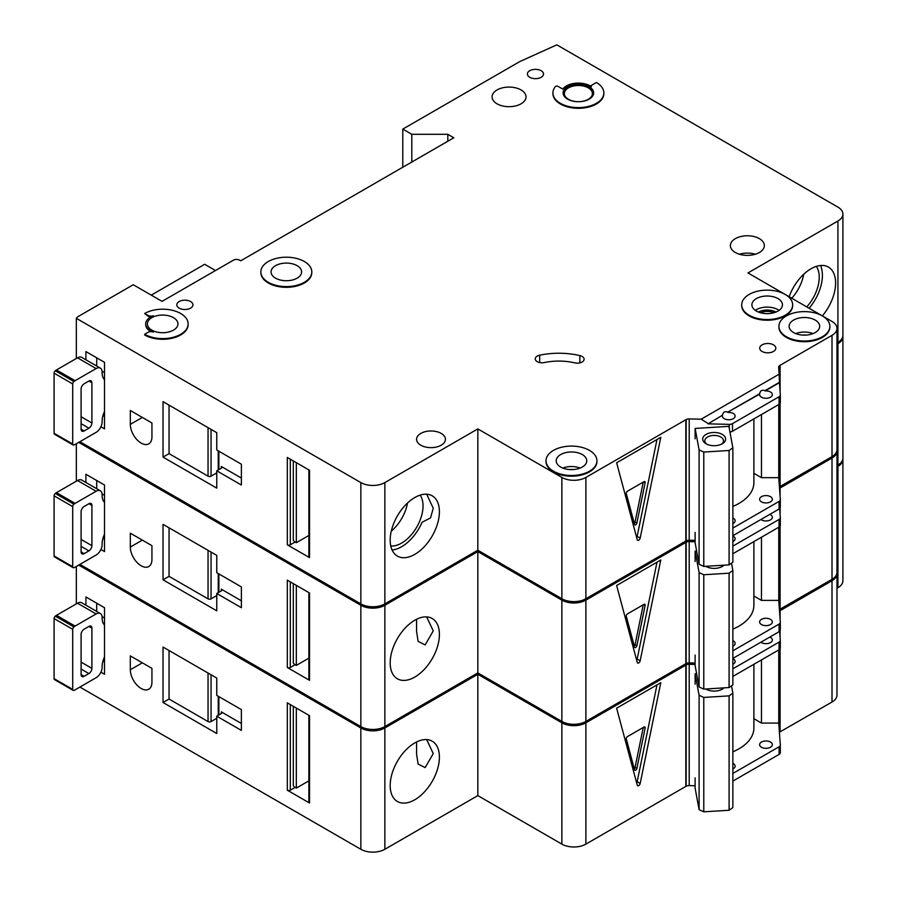 <?xml version="1.0" encoding="UTF-8"?>
<svg xmlns="http://www.w3.org/2000/svg" width="897" height="897" viewBox="0 0 897 897"><rect width="100%" height="100%" fill="white"/><g stroke="black" fill="none" stroke-linecap="round" stroke-linejoin="round"><path stroke-width="1.35" d="M706.062 443.768L706.062 443.768A11.459 6.615 180 0 1 706.062 434.406A11.459 6.615 180 0 1 722.276 434.406A11.459 6.615 180 0 1 722.276 443.768A11.459 6.615 180 0 1 706.062 443.768M721.446 444.206A9.34 5.393 0 0 0 723.509 440.819A9.34 5.393 0 0 0 720.773 437.007A9.34 5.393 0 0 0 710.592 435.841A9.34 5.393 0 0 0 704.829 440.819A9.34 5.393 0 0 0 706.892 444.206M699.099 449.879L703.775 452.054L729.093 450.485L729.093 564.863L732.86 562.161L732.86 447.794L728.88 426.344L695.119 428.441L699.099 449.879L699.099 564.258L703.775 566.433L729.093 564.863M729.093 450.485L732.86 447.794M732.86 506.435A50.938 29.41 0 0 0 753.884 482.631L753.884 418.91M695.119 532.414L695.119 542.808L699.099 564.258M695.119 428.441L695.119 438.835M703.775 452.054L703.775 566.433M392.09 550.029A34.804 20.093 120 0 0 401.587 546.755A34.804 20.093 120 0 0 422.072 522.267L430.526 517.905L433.251 508.229L426.669 494.202M390.767 545.97A30.341 17.514 120 0 0 401.587 543.1A30.341 17.514 120 0 0 420.2 519.912A30.341 17.514 120 0 0 420.11 495.133M391.283 531.125A30.341 17.514 120 0 0 407.518 503.015M104.512 411.544A16.976 9.8 120 0 0 102.112 421.242L102.112 421.938A8.488 4.9 120 0 1 96.114 432.332L75.101 444.464A8.488 4.9 120 0 1 73.902 445.024A2.119 1.222 120 0 1 73.139 444.99A2.119 1.222 120 0 1 72.702 444.015L72.702 383.916L54.089 373.174A2.119 1.222 -60 0 1 55.289 370.786A8.488 4.9 -60 0 1 56.489 369.945L77.501 357.813A8.488 4.9 -60 0 1 81.75 357.398L100.352 368.14A8.488 4.9 120 0 0 96.114 368.566L75.101 380.698A8.488 4.9 120 0 0 73.902 381.528A2.119 1.222 120 0 0 72.702 383.916M73.139 444.99L54.526 434.238A2.119 1.222 -60 0 1 54.089 433.273L54.089 373.174M96.708 357.825L96.708 366.032M100.352 368.14A8.488 4.9 120 0 1 102.112 372.031L102.112 372.726A16.976 9.8 120 0 0 104.512 379.655M81.1 429.215L84.105 430.952A4.25 2.456 120 0 1 81.986 431.154A4.25 2.456 120 0 1 81.1 429.215L81.1 389.006A4.25 2.456 120 0 1 84.105 383.815L88.904 381.034L91.909 382.772A4.25 2.456 120 0 0 91.034 380.833A4.25 2.456 120 0 0 88.904 381.034M91.909 382.772L91.909 422.98A4.25 2.456 120 0 1 88.904 428.172L84.105 430.952M104.512 416.387L102.998 415.513M102.079 371.246L104.512 372.659M806.773 306.897A30.341 17.514 120 0 0 816.315 266.398M791.759 298.23A30.341 17.514 120 0 0 803.712 274.269M809.128 308.265A34.804 20.093 120 0 0 820.497 265.512M179.176 308.131A8.062 4.653 180 0 1 176.821 304.834A8.062 4.653 180 0 1 181.799 300.529A8.062 4.653 180 0 1 190.579 301.538A8.062 4.653 180 0 1 192.945 304.834A8.062 4.653 180 0 1 187.966 309.14A8.062 4.653 180 0 1 179.176 308.131M529.757 77.299A8.062 4.653 180 0 1 527.391 74.014A8.062 4.653 180 0 1 532.37 69.708A8.062 4.653 180 0 1 541.16 70.717A8.062 4.653 180 0 1 543.526 74.014A8.062 4.653 180 0 1 538.548 78.308A8.062 4.653 180 0 1 529.757 77.299M141.132 443.084A15.283 8.824 -120 0 0 148.779 443.836A15.283 8.824 -120 0 0 151.941 436.839L151.941 422.98L130.323 410.501L130.323 424.359A15.283 8.824 -120 0 0 141.132 443.084M773.898 312.761A10.82 6.245 0 0 0 760.454 312.761M582.119 356.457A6.795 3.924 180 0 1 584.104 359.226A6.795 3.924 180 0 1 574.775 362.87A42.451 24.511 180 0 0 544.356 362.556A6.795 3.924 180 0 1 535.24 358.878A6.795 3.924 180 0 1 539.702 355.19A56.029 32.348 180 0 1 579.866 355.593A6.795 3.924 180 0 1 582.119 356.457M268.326 282.308A25.464 14.7 0 0 0 296.077 285.493A25.464 14.7 0 0 0 311.797 271.914A25.464 14.7 0 0 0 304.341 261.509A25.464 14.7 0 0 0 276.59 258.325A25.464 14.7 0 0 0 260.859 271.914A25.464 14.7 0 0 0 268.326 282.308M311.797 272.251A25.464 14.7 180 0 1 311.797 272.598A25.464 14.7 180 0 1 296.077 286.188A25.464 14.7 180 0 1 268.326 283.004A25.464 14.7 180 0 1 260.859 272.598A25.464 14.7 180 0 1 260.87 272.251M297.142 265.669A15.283 8.824 0 0 0 280.481 263.763A15.283 8.824 0 0 0 271.051 271.914A15.283 8.824 0 0 0 275.525 278.148A15.283 8.824 0 0 0 292.175 280.066A15.283 8.824 0 0 0 301.616 271.914A15.283 8.824 0 0 0 297.142 265.669M144.664 313.502L147.96 315.408A4.25 2.456 180 0 0 153.309 315.722A16.976 9.8 180 0 0 145.695 323.895A16.976 9.8 180 0 0 153.309 332.069A4.25 2.456 180 0 0 147.96 332.383L144.664 334.289A25.464 14.7 0 0 0 172.415 337.485A25.464 14.7 0 0 0 188.135 323.895A25.464 14.7 0 0 0 180.678 313.502A25.464 14.7 0 0 0 144.664 313.502L147.96 316.103A4.25 2.456 0 0 0 150.92 316.82M173.48 317.661A15.283 8.824 0 0 0 156.818 315.744A15.283 8.824 0 0 0 147.388 323.895A15.283 8.824 0 0 0 151.862 330.141A15.283 8.824 0 0 0 168.513 332.047A15.283 8.824 0 0 0 177.954 323.895A15.283 8.824 0 0 0 173.48 317.661M749.163 315.228A25.464 14.7 0 0 0 776.925 318.424A25.464 14.7 0 0 0 792.645 304.834A25.464 14.7 0 0 0 785.189 294.44A25.464 14.7 0 0 0 757.427 291.245A25.464 14.7 0 0 0 741.707 304.834A25.464 14.7 0 0 0 749.163 315.228M792.634 305.182A25.464 14.7 180 0 1 792.645 305.529A25.464 14.7 180 0 1 776.925 319.108A25.464 14.7 180 0 1 749.163 315.923A25.464 14.7 180 0 1 741.707 305.529A25.464 14.7 180 0 1 741.718 305.182M777.979 298.6A15.283 8.824 0 0 0 761.329 296.683A15.283 8.824 0 0 0 751.899 304.834A15.283 8.824 0 0 0 756.373 311.068A15.283 8.824 0 0 0 773.023 312.986A15.283 8.824 0 0 0 782.453 304.834A15.283 8.824 0 0 0 777.979 298.6M815.205 320.083A15.283 8.824 0 0 0 798.543 318.177A15.283 8.824 0 0 0 789.113 326.317A15.283 8.824 0 0 0 793.587 332.563A15.283 8.824 0 0 0 810.249 334.469A15.283 8.824 0 0 0 819.679 326.317A15.283 8.824 0 0 0 815.205 320.083M822.403 315.923A25.464 14.7 0 0 0 794.652 312.739A25.464 14.7 0 0 0 778.932 326.317A25.464 14.7 0 0 0 786.389 336.723A25.464 14.7 0 0 0 814.14 339.907A25.464 14.7 0 0 0 829.86 326.317A25.464 14.7 0 0 0 822.403 315.923L785.2 294.451M829.86 326.665A25.464 14.7 180 0 1 829.86 327.013A25.464 14.7 180 0 1 814.14 340.602A25.464 14.7 180 0 1 786.389 337.418A25.464 14.7 180 0 1 778.932 327.013A25.464 14.7 180 0 1 778.932 326.665M582.288 454.555A15.283 8.824 0 0 0 565.626 452.649A15.283 8.824 0 0 0 556.196 460.8A15.283 8.824 0 0 0 560.67 467.034A15.283 8.824 0 0 0 577.32 468.952A15.283 8.824 0 0 0 586.761 460.8A15.283 8.824 0 0 0 582.288 454.555M553.471 471.194A25.464 14.7 0 0 0 581.222 474.378A25.464 14.7 0 0 0 596.942 460.8A25.464 14.7 0 0 0 589.486 450.395A25.464 14.7 0 0 0 561.735 447.211A25.464 14.7 0 0 0 546.004 460.8A25.464 14.7 0 0 0 553.471 471.194M596.942 461.148A25.464 14.7 180 0 1 596.942 461.495A25.464 14.7 180 0 1 581.222 475.074A25.464 14.7 180 0 1 553.471 471.889A25.464 14.7 180 0 1 546.004 461.495A25.464 14.7 180 0 1 546.015 461.148M588.286 87.872A14.004 8.084 0 0 0 573.015 86.123A14.004 8.084 0 0 0 564.37 93.591A14.004 8.084 0 0 0 568.474 99.309A14.004 8.084 0 0 0 583.745 101.069A14.004 8.084 0 0 0 592.39 93.591A14.004 8.084 0 0 0 588.286 87.872M563.114 93.243A15.283 8.824 180 0 1 572.813 85.372A15.283 8.824 180 0 1 589.183 87.357A15.283 8.824 180 0 1 593.646 93.243M589.183 86.661A15.283 8.824 0 0 0 572.533 84.744A15.283 8.824 0 0 0 563.103 92.896A15.283 8.824 0 0 0 567.577 99.141A15.283 8.824 0 0 0 584.227 101.047A15.283 8.824 0 0 0 593.657 92.896A15.283 8.824 0 0 0 589.183 86.661M603.849 92.896A25.464 14.7 0 0 1 578.386 107.606A25.464 14.7 0 0 1 552.911 92.896A25.464 14.7 0 0 1 555.333 86.65A1.693 0.975 180 0 1 558.069 86.37L562.744 89.072A16.976 9.8 180 0 1 590.383 85.966A16.976 9.8 180 0 1 591.426 86.628A1.693 0.975 180 0 1 591.033 86A1.693 0.975 180 0 1 591.538 85.305L596.393 82.502A25.464 14.7 0 0 1 603.849 92.896L603.849 93.591A25.464 14.7 180 0 1 578.386 108.302A25.464 14.7 180 0 1 552.911 93.591A25.464 14.7 180 0 1 552.922 93.243M789.158 296.728A34.804 20.093 -60 0 1 811 268.786A34.804 20.093 -60 0 1 828.402 267.071A34.804 20.093 -60 0 1 822.336 315.89M414.795 497.532A34.804 20.093 -60 0 1 432.197 495.817A34.804 20.093 -60 0 1 437.534 523.702A34.804 20.093 -60 0 1 414.795 554.38A34.804 20.093 -60 0 1 397.393 556.095A34.804 20.093 -60 0 1 392.056 528.21A34.804 20.093 -60 0 1 414.795 497.532M521.056 89.958A16.976 9.8 0 0 0 502.544 87.828A16.976 9.8 0 0 0 492.072 96.887A16.976 9.8 0 0 0 497.039 103.817A16.976 9.8 0 0 0 515.54 105.947A16.976 9.8 0 0 0 526.023 96.887A16.976 9.8 0 0 0 521.056 89.958M759.378 238.636A16.976 9.8 0 0 0 740.866 236.516A16.976 9.8 0 0 0 730.382 245.565A16.976 9.8 0 0 0 735.361 252.506A16.976 9.8 0 0 0 753.861 254.625A16.976 9.8 0 0 0 764.345 245.565A16.976 9.8 0 0 0 759.378 238.636M441.212 433.419A14.43 8.331 0 0 0 425.481 431.614A14.43 8.331 0 0 0 416.578 439.306A14.43 8.331 0 0 0 420.805 445.204A14.43 8.331 0 0 0 436.525 447.009A14.43 8.331 0 0 0 445.439 439.306A14.43 8.331 0 0 0 441.212 433.419M773.483 344.863A8.062 4.653 0 0 0 764.693 343.854A8.062 4.653 0 0 0 759.714 348.159A8.062 4.653 0 0 0 762.069 351.456A8.062 4.653 0 0 0 770.859 352.465A8.062 4.653 0 0 0 775.838 348.159A8.062 4.653 0 0 0 773.483 344.863M708.092 423.855L722.455 415.221L708.092 423.855L729.295 424.359A4.25 2.456 0 0 0 732.479 423.642L779.067 396.743A4.25 2.456 0 0 0 780.312 395.016A4.25 2.456 0 0 0 780.312 394.915L779.437 382.324L765.074 390.61C762.091 389.601 760.297 390.644 759.669 393.738L759.669 394.075A6.369 3.678 0 0 0 759.613 394.602A6.369 3.678 0 0 0 761.475 397.203A6.369 3.678 0 0 0 768.415 397.999A6.369 3.678 0 0 0 772.339 394.602A6.369 3.678 0 0 0 770.478 392A6.369 3.678 0 0 0 765.074 390.957L779.437 382.671M759.669 393.738L727.859 412.104C724.877 411.095 723.072 412.138 722.455 415.221M727.859 412.104L759.669 394.075M722.455 415.569A6.369 3.678 0 0 0 722.388 416.085A6.369 3.678 0 0 0 724.26 418.686A6.369 3.678 0 0 0 731.19 419.482A6.369 3.678 0 0 0 735.125 416.085A6.369 3.678 0 0 0 733.264 413.483A6.369 3.678 0 0 0 727.859 412.452M732.86 523.568A6.369 3.678 0 0 0 735.125 520.753A6.369 3.678 0 0 0 733.264 518.163A6.369 3.678 0 0 0 732.86 517.95M770.478 496.669A6.369 3.678 0 0 0 763.538 495.873A6.369 3.678 0 0 0 759.613 499.27A6.369 3.678 0 0 0 761.475 501.872A6.369 3.678 0 0 0 768.415 502.668A6.369 3.678 0 0 0 772.339 499.27A6.369 3.678 0 0 0 770.478 496.669M188.135 324.243A25.464 14.7 180 0 1 188.135 324.591A25.464 14.7 180 0 1 172.415 338.18A25.464 14.7 180 0 1 144.664 334.985L144.664 334.289M145.695 324.243A16.976 9.8 0 0 0 145.695 324.591A16.976 9.8 0 0 0 150.92 331.666M785.167 294.429L747.963 272.946L837.933 221.01A16.976 9.8 0 0 0 842.911 214.069A16.976 9.8 0 0 0 837.933 207.14L556.835 44.85L519.856 61.534L402.787 129.112L411.801 134.315L447.816 134.315L453.815 137.779L240.71 260.814L239.51 260.13A4.25 2.456 0 0 0 233.5 260.13L162.065 301.37L133.249 284.73L77.714 316.798L76.323 318.323L360.841 482.586A16.976 9.8 0 0 0 384.858 482.586L477.832 428.912L561.87 477.428A16.976 9.8 0 0 0 585.887 477.428L686.138 419.561L686.138 540.857A4.25 2.456 0 0 1 689.199 540.207L695.119 540.353M708.092 423.507L701.174 419.191L689.199 418.91A4.25 2.456 0 0 0 686.138 419.561M701.174 419.191L779.157 374.172L778.663 367.254A4.25 2.456 0 0 1 778.652 367.153A4.25 2.456 0 0 1 779.785 365.483L832.012 335.332A16.976 9.8 0 0 0 836.979 328.403A16.976 9.8 0 0 0 832.012 321.474L822.426 315.935M384.858 482.586L384.858 603.894L477.832 550.22L561.87 598.736A16.976 9.8 0 0 0 585.887 598.736L685.835 541.037L685.835 419.729M384.858 603.894A16.976 9.8 180 0 1 360.841 603.894L360.841 482.586M79.9 441.694L360.841 603.894M842.911 214.069L842.911 335.377A16.976 9.8 180 0 1 837.933 342.306L837.933 221.01M836.979 342.867L837.933 342.306M779.785 486.623L832.012 456.64A16.976 9.8 0 0 0 836.979 449.711L836.979 328.403M779.785 403.818L779.785 486.791A4.25 2.456 0 0 0 779.415 487.06M215.493 270.524L204.695 264.29L151.268 295.135M100.913 426.793L104.512 428.867L104.512 362.321L85.91 351.579L85.91 359.798M216.771 488.136L216.771 470.802L241.383 485.019L241.383 464.22L216.771 450.014L216.771 432.679L163.041 401.665L163.041 457.111L216.771 488.136M76.323 318.323L76.323 358.497M309.521 555.893L309.521 470.286L287.309 457.459L287.309 544.804L309.521 557.62A2.119 1.222 180 0 1 308.893 556.757L308.893 469.927M308.893 535.453L296.313 542.719L296.313 462.661M296.313 542.719L295.113 542.035L290.314 544.804A2.119 1.222 180 0 1 287.309 544.804M293.308 460.923L293.308 540.297A4.25 2.456 -120 0 0 295.113 542.035M640.166 538.11A2.119 1.222 -60 0 1 637.655 540.33A2.119 1.222 -60 0 1 637.262 539.781L616.631 462.796L660.786 437.31L640.166 538.11L637.162 536.372L656.985 439.508M779.157 374.172L779.437 382.324M778.753 404.558L778.753 477.686L761.475 477.686L761.475 414.526M732.86 528.086L779.067 501.412A4.25 2.456 0 0 0 780.312 499.685A4.25 2.456 0 0 0 780.312 499.584L778.753 477.686M732.479 423.642L732.479 431.266A4.25 2.456 180 0 1 729.923 431.973M732.479 431.266L779.067 404.368A4.25 2.456 180 0 0 780.312 402.641A4.25 2.456 180 0 0 780.312 402.54L780.312 395.117M732.86 535.711L779.067 509.036A4.25 2.456 0 0 0 780.312 507.31A4.25 2.456 0 0 0 780.312 507.209L780.312 499.786M477.832 428.912L477.832 550.22M779.785 365.483L779.785 387.582M780.087 365.314L780.087 391.765M780.087 403.426L780.087 486.623M402.787 129.112L402.787 167.246M411.801 134.315L411.801 162.043M447.816 134.315L447.816 141.244M753.884 473.302L761.475 477.686M636.668 537.55A2.119 1.222 120 0 0 637.162 536.372M645.122 482.754A1.693 0.975 120 0 0 644.808 481.599A1.693 0.975 120 0 0 643.956 481.689L627.463 491.208A1.693 0.975 120 0 0 626.308 493.619L634.549 524.397A1.693 0.975 120 0 0 634.863 524.846A1.693 0.975 120 0 0 636.87 523.063L645.122 482.754L643.609 481.891M643.239 482.104L635.065 522.02L636.87 523.063M634.291 523.433A1.693 0.975 120 0 0 635.065 522.02M221.279 466.474A2.119 1.222 180 0 1 221.895 467.337A2.119 1.222 180 0 1 221.279 468.212L221.279 466.474L241.383 478.079M221.279 468.212L216.771 470.802M216.771 472.865L211.053 476.172A2.119 1.222 180 0 1 208.048 476.172L208.048 427.645M169.051 405.13L169.051 453.647L208.048 476.172M169.051 453.647L163.041 457.111M104.512 534.231A16.976 9.8 120 0 0 102.112 543.941L102.112 544.625A8.488 4.9 120 0 1 96.114 555.03L75.101 567.162A8.488 4.9 120 0 1 73.902 567.711A2.119 1.222 120 0 1 73.139 567.678A2.119 1.222 120 0 1 72.702 566.702L72.702 506.614L54.089 495.862A2.119 1.222 -60 0 1 55.289 493.473A8.488 4.9 -60 0 1 56.489 492.644L77.501 480.512A8.488 4.9 -60 0 1 81.75 480.086L100.352 490.838A8.488 4.9 120 0 0 96.114 491.253L75.101 503.385A8.488 4.9 120 0 0 73.902 504.215A2.119 1.222 120 0 0 72.702 506.614M73.139 567.678L54.526 556.936A2.119 1.222 -60 0 1 54.089 555.961L54.089 495.862M96.708 480.512L96.708 488.73M100.352 490.838A8.488 4.9 120 0 1 102.112 494.718L102.112 495.413A16.976 9.8 120 0 0 104.512 502.342M81.1 551.902L84.105 553.64A4.25 2.456 120 0 1 81.986 553.853A4.25 2.456 120 0 1 81.1 551.902L81.1 511.705A4.25 2.456 120 0 1 84.105 506.502L88.904 503.733L91.909 505.46A4.25 2.456 120 0 0 91.034 503.52A4.25 2.456 120 0 0 88.904 503.733M91.909 505.46L91.909 545.668A4.25 2.456 120 0 1 88.904 550.87L84.105 553.64M104.512 539.086L102.998 538.211M102.079 493.933L104.512 495.346M104.512 656.929A16.976 9.8 120 0 0 102.112 666.628L102.112 667.323A8.488 4.9 120 0 1 96.114 677.717L75.101 689.849A8.488 4.9 120 0 1 73.902 690.398A2.119 1.222 120 0 1 73.139 690.365A2.119 1.222 120 0 1 72.702 689.401L72.702 629.302L54.089 618.56A2.119 1.222 -60 0 1 55.289 616.172A8.488 4.9 -60 0 1 56.489 615.331L77.501 603.199A8.488 4.9 -60 0 1 81.75 602.784L100.352 613.526A8.488 4.9 120 0 0 96.114 613.952L75.101 626.084A8.488 4.9 120 0 0 73.902 626.913A2.119 1.222 120 0 0 72.702 629.302M73.139 690.365L54.526 679.623A2.119 1.222 -60 0 1 54.089 678.659L54.089 618.56M96.708 603.199L96.708 611.418M100.352 613.526A8.488 4.9 120 0 1 102.112 617.416L102.112 618.1A16.976 9.8 120 0 0 104.512 625.041M81.1 674.6L84.105 676.327A4.25 2.456 120 0 1 81.986 676.54A4.25 2.456 120 0 1 81.1 674.6L81.1 634.392A4.25 2.456 120 0 1 84.105 629.201L88.904 626.42L91.909 628.158A4.25 2.456 120 0 0 91.034 626.218A4.25 2.456 120 0 0 88.904 626.42M91.909 628.158L91.909 668.366A4.25 2.456 120 0 1 88.904 673.557L84.105 676.327M104.512 661.773L102.998 660.898M102.079 616.631L104.512 618.033M724.002 565.177A11.459 6.615 180 0 1 722.276 566.456A11.459 6.615 180 0 1 706.062 566.456L706.062 566.456A11.459 6.615 180 0 1 705.804 566.299M706.163 566.287A9.34 5.393 0 0 0 706.892 566.893M695.119 561.522L695.119 551.128L699.099 572.578L703.775 574.753L729.093 573.183L729.093 687.551L732.86 684.86L732.86 570.481L731.504 563.137M729.093 573.183L732.86 570.481M732.86 629.122A50.938 29.41 0 0 0 753.884 605.329L753.884 541.609M695.119 655.102L695.119 665.507L699.099 686.945L703.775 689.12L729.093 687.551M699.099 572.578L699.099 686.945M703.775 574.753L703.775 689.12M721.446 566.893A9.34 5.393 0 0 0 723.016 565.233M695.119 551.128L696.644 551.038M724.002 687.864A11.459 6.615 180 0 1 722.276 689.154A11.459 6.615 180 0 1 706.062 689.154L706.062 689.154A11.459 6.615 180 0 1 705.804 688.997M706.163 688.974A9.34 5.393 0 0 0 706.892 689.58M695.119 684.22L695.119 673.826L699.099 695.265L703.775 697.44L729.093 695.87L729.093 810.249L732.86 807.547L732.86 693.179L731.504 685.835M729.093 695.87L732.86 693.179M732.86 751.821A50.938 29.41 0 0 0 753.884 728.016L753.884 664.296M695.119 777.8L695.119 788.194L699.099 809.643L703.775 811.819L729.093 810.249M699.099 695.265L699.099 809.643M703.775 697.44L703.775 811.819M721.446 689.58A9.34 5.393 0 0 0 723.016 687.932M695.119 673.826L696.644 673.725M141.132 565.772A15.283 8.824 -120 0 0 148.779 566.534A15.283 8.824 -120 0 0 151.941 559.537L151.941 545.668L130.323 533.188L130.323 547.058A15.283 8.824 -120 0 0 141.132 565.772M558.674 596.897A25.464 14.7 180 0 1 553.471 594.576A25.464 14.7 180 0 1 549.457 591.572M416.567 631.466L418.125 641.389L425.144 644.921L433.251 630.916L426.669 616.901M414.795 620.231A34.804 20.093 -60 0 1 432.197 618.504A34.804 20.093 -60 0 1 437.534 646.401A34.804 20.093 -60 0 1 414.795 677.067A34.804 20.093 -60 0 1 397.393 678.794A34.804 20.093 -60 0 1 392.056 650.897A34.804 20.093 -60 0 1 414.795 620.231M732.86 541.586A6.369 3.678 0 0 0 735.125 538.783A6.369 3.678 0 0 0 733.264 536.182A6.369 3.678 0 0 0 732.86 535.969M760.914 519.52A6.369 3.678 0 0 0 761.475 519.89A6.369 3.678 0 0 0 768.415 520.686A6.369 3.678 0 0 0 772.339 517.289A6.369 3.678 0 0 0 770.478 514.687A6.369 3.678 0 0 0 769.839 514.373M732.86 646.255A6.369 3.678 0 0 0 735.125 643.452A6.369 3.678 0 0 0 733.264 640.85A6.369 3.678 0 0 0 732.86 640.637M770.478 619.367A6.369 3.678 0 0 0 763.538 618.56A6.369 3.678 0 0 0 759.613 621.957A6.369 3.678 0 0 0 761.475 624.559A6.369 3.678 0 0 0 768.415 625.355A6.369 3.678 0 0 0 772.339 621.957A6.369 3.678 0 0 0 770.478 619.367M78.701 442.389L360.841 605.284A16.976 9.8 0 0 0 384.858 605.284L477.832 551.599L561.87 600.127A16.976 9.8 0 0 0 585.887 600.127L686.138 542.248L686.138 663.556A4.25 2.456 0 0 1 689.199 662.905L695.119 663.04M695.119 541.732L689.199 541.597A4.25 2.456 0 0 0 686.138 542.248M836.946 450.406A16.976 9.8 0 0 1 836.979 451.09A16.976 9.8 0 0 1 832.012 458.031L779.785 488.181A4.25 2.456 0 0 0 779.504 488.372M836.979 344.246L837.933 343.697A16.976 9.8 0 0 0 842.911 336.767A16.976 9.8 0 0 0 842.866 336.072M384.858 605.284L384.858 726.581L477.832 672.907L561.87 721.435A16.976 9.8 0 0 0 585.887 721.435L685.835 663.724L685.835 542.416M384.858 726.581A16.976 9.8 180 0 1 360.841 726.581L360.841 605.284M79.9 564.381L360.841 726.581M842.911 336.767L842.911 458.075A16.976 9.8 180 0 1 837.933 465.005L837.933 343.697M836.979 465.554L837.933 465.005M779.785 609.31L832.012 579.327A16.976 9.8 0 0 0 836.979 572.398L836.979 451.09M779.785 526.517L779.785 609.489A4.25 2.456 0 0 0 779.415 609.747M100.913 549.48L104.512 551.565L104.512 485.019L85.91 474.278L85.91 482.485M216.771 610.823L216.771 593.5L241.383 607.706L241.383 586.907L216.771 572.701L216.771 555.378L163.041 524.353L163.041 579.81L216.771 610.823M76.323 443.757L76.323 481.184M309.521 678.581L309.521 592.973L287.309 580.157L287.309 667.491L309.521 680.318A2.119 1.222 180 0 1 308.893 679.455L308.893 592.614M308.893 658.151L296.313 665.417L296.313 585.349M296.313 665.417L295.113 664.722L290.314 667.491A2.119 1.222 180 0 1 287.309 667.491M293.308 583.622L293.308 662.984A4.25 2.456 -120 0 0 295.113 664.722M640.166 660.797A2.119 1.222 -60 0 1 637.655 663.029A2.119 1.222 -60 0 1 637.262 662.479L616.631 585.494L660.786 559.997L640.166 660.797L637.162 659.071L656.985 562.195M732.86 546.116L779.067 519.441A4.25 2.456 0 0 0 780.312 517.704A4.25 2.456 0 0 0 780.312 517.603L779.661 508.61M778.753 527.245L778.753 600.385L761.475 600.385L761.475 537.213M732.86 650.785L779.067 624.11A4.25 2.456 0 0 0 780.312 622.372A4.25 2.456 0 0 0 780.312 622.271L778.753 600.385M732.86 553.741L779.067 527.066A4.25 2.456 180 0 0 780.312 525.328A4.25 2.456 180 0 0 780.312 525.227L780.312 517.804M732.86 658.409L779.067 631.735A4.25 2.456 0 0 0 780.312 629.997A4.25 2.456 0 0 0 780.312 629.896L780.312 622.473M477.832 551.599L477.832 672.907M779.785 488.181L779.785 492.251M779.785 508.487L779.785 510.281M780.087 488.002L780.087 496.445M780.087 508.094L780.087 514.463M780.087 526.124L780.087 609.31M753.884 596L761.475 600.385M636.668 660.248A2.119 1.222 120 0 0 637.162 659.071M645.122 605.453A1.693 0.975 120 0 0 644.808 604.286A1.693 0.975 120 0 0 643.956 604.376L627.463 613.896A1.693 0.975 120 0 0 626.308 616.317L634.549 647.096A1.693 0.975 120 0 0 634.863 647.533A1.693 0.975 120 0 0 636.87 645.75L645.122 605.453L643.609 604.578M643.239 604.791L635.065 644.719L636.87 645.75M634.291 646.12A1.693 0.975 120 0 0 635.065 644.719M221.279 589.161A2.119 1.222 180 0 1 221.895 590.035A2.119 1.222 180 0 1 221.279 590.899L221.279 589.161L241.383 600.777M221.279 590.899L216.771 593.5M216.771 595.563L211.053 598.86A2.119 1.222 180 0 1 208.048 598.86L208.048 550.343M169.051 527.817L169.051 576.345L208.048 598.86M169.051 576.345L163.041 579.81M141.132 688.459A15.283 8.824 -120 0 0 148.779 689.221A15.283 8.824 -120 0 0 151.941 682.225L151.941 668.366L130.323 655.886L130.323 669.745A15.283 8.824 -120 0 0 141.132 688.459M558.674 719.585A25.464 14.7 180 0 1 553.471 717.275A25.464 14.7 180 0 1 549.457 714.259M416.567 754.153L418.125 764.076L425.144 767.608L433.251 753.603L426.669 739.588M414.795 742.918A34.804 20.093 -60 0 1 432.197 741.191A34.804 20.093 -60 0 1 437.534 769.088A34.804 20.093 -60 0 1 414.795 799.765A34.804 20.093 -60 0 1 397.393 801.481A34.804 20.093 -60 0 1 392.056 773.595A34.804 20.093 -60 0 1 414.795 742.918M732.86 664.285A6.369 3.678 0 0 0 735.125 661.47A6.369 3.678 0 0 0 733.264 658.869A6.369 3.678 0 0 0 732.86 658.667M760.914 642.218A6.369 3.678 0 0 0 761.475 642.588A6.369 3.678 0 0 0 768.415 643.384A6.369 3.678 0 0 0 772.339 639.987A6.369 3.678 0 0 0 770.478 637.386A6.369 3.678 0 0 0 769.839 637.061M732.86 768.953A6.369 3.678 0 0 0 735.125 766.139A6.369 3.678 0 0 0 733.264 763.538A6.369 3.678 0 0 0 732.86 763.336M770.478 742.054A6.369 3.678 0 0 0 763.538 741.258A6.369 3.678 0 0 0 759.613 744.656A6.369 3.678 0 0 0 761.475 747.257A6.369 3.678 0 0 0 768.415 748.053A6.369 3.678 0 0 0 772.339 744.656A6.369 3.678 0 0 0 770.478 742.054M78.701 565.076L360.841 727.972A16.976 9.8 0 0 0 384.858 727.972L477.832 674.297L561.87 722.814A16.976 9.8 0 0 0 585.887 722.814L686.138 664.935L686.138 786.243A4.25 2.456 0 0 1 689.199 785.593L695.119 785.738M695.119 664.43L689.199 664.285A4.25 2.456 0 0 0 686.138 664.935M836.946 573.093A16.976 9.8 0 0 1 836.979 573.788A16.976 9.8 0 0 1 832.012 580.718L779.785 610.868A4.25 2.456 0 0 0 779.504 611.059M836.979 466.945L837.933 466.384A16.976 9.8 0 0 0 842.911 459.455A16.976 9.8 0 0 0 842.866 458.759M384.858 727.972L384.858 849.28L477.832 795.605L561.87 844.122A16.976 9.8 0 0 0 585.887 844.122L685.835 786.422L685.835 665.114M384.858 849.28A16.976 9.8 180 0 1 360.841 849.28L360.841 727.972M79.9 687.08L360.841 849.28M842.911 459.455L842.911 580.763A16.976 9.8 180 0 1 837.933 587.692L837.933 466.384M836.979 588.241L837.933 587.692M779.785 732.008L832.012 702.026A16.976 9.8 0 0 0 836.979 695.097L836.979 573.788M779.785 649.204L779.785 732.176A4.25 2.456 0 0 0 779.415 732.445M100.913 672.178L104.512 674.252L104.512 607.706L85.91 596.965L85.91 605.183M216.771 733.522L216.771 716.187L241.383 730.405L241.383 709.605L216.771 695.399L216.771 678.065L163.041 647.051L163.041 702.497L216.771 733.522M76.323 566.444L76.323 603.883M309.521 801.279L309.521 715.671L287.309 702.844L287.309 790.19L309.521 803.006A2.119 1.222 180 0 1 308.893 802.142L308.893 715.313M308.893 780.839L296.313 788.104L296.313 708.047M296.313 788.104L295.113 787.409L290.314 790.19A2.119 1.222 180 0 1 287.309 790.19M293.308 706.309L293.308 785.682A4.25 2.456 -120 0 0 295.113 787.409M640.166 783.496A2.119 1.222 -60 0 1 637.655 785.716A2.119 1.222 -60 0 1 637.262 785.167L616.631 708.182L660.786 682.695L640.166 783.496L637.162 781.758L656.985 684.893M732.86 668.803L779.067 642.129A4.25 2.456 0 0 0 780.312 640.402A4.25 2.456 0 0 0 780.312 640.301L779.661 631.297M778.753 649.944L778.753 723.072L761.475 723.072L761.475 659.912M732.86 773.472L779.067 746.797A4.25 2.456 0 0 0 780.312 745.071A4.25 2.456 0 0 0 780.312 744.97L778.753 723.072M732.86 676.428L779.067 649.753A4.25 2.456 180 0 0 780.312 648.026A4.25 2.456 180 0 0 780.312 647.926L780.312 640.503M732.86 781.096L779.067 754.422A4.25 2.456 0 0 0 780.312 752.695A4.25 2.456 0 0 0 780.312 752.594L780.312 745.172M477.832 674.297L477.832 795.605M779.785 610.868L779.785 614.95M779.785 631.185L779.785 632.968M780.087 610.7L780.087 619.132M780.087 630.793L780.087 637.15M780.087 648.811L780.087 732.008M753.884 718.688L761.475 723.072M636.668 782.935A2.119 1.222 120 0 0 637.162 781.758M645.122 728.14A1.693 0.975 120 0 0 644.808 726.985A1.693 0.975 120 0 0 643.956 727.063L627.463 736.594A1.693 0.975 120 0 0 626.308 739.005L634.549 769.783A1.693 0.975 120 0 0 634.863 770.231A1.693 0.975 120 0 0 636.87 768.449L645.122 728.14L643.609 727.276M643.239 727.478L635.065 767.406L636.87 768.449M634.291 768.807A1.693 0.975 120 0 0 635.065 767.406M221.279 711.859A2.119 1.222 180 0 1 221.895 712.723A2.119 1.222 180 0 1 221.279 713.586L221.279 711.859L241.383 723.464M221.279 713.586L216.771 716.187M216.771 718.25L211.053 721.558A2.119 1.222 180 0 1 208.048 721.558L208.048 673.03M169.051 650.516L169.051 699.032L208.048 721.558M169.051 699.032L163.041 702.497M54.089 433.273L72.702 444.015M81.1 416.735L91.909 422.98M81.1 423.664L88.904 428.172M55.289 370.786L73.902 381.528M56.489 369.945L75.101 380.698M77.501 357.813L96.114 368.566M795.762 333.606A15.283 8.824 180 0 1 813.03 333.606M806.179 335.086A13.163 7.602 0 0 0 802.613 335.086M562.845 468.077A15.283 8.824 180 0 1 580.112 468.077M573.261 469.557A13.163 7.602 0 0 0 569.696 469.557M755.296 310.384A15.283 8.824 180 0 1 777.979 309.689A15.283 8.824 180 0 1 779.067 310.384M776.017 312.033A13.163 7.602 0 0 0 758.335 312.033M739.431 254.232A16.976 9.8 180 0 1 755.308 254.232M309.521 470.286L309.521 557.62M290.314 459.197L290.314 544.804M585.887 477.428L585.887 598.736M689.199 418.91L689.199 540.207M729.295 424.359L729.295 428.598M779.067 396.743L779.067 404.368M779.067 501.412L779.067 509.036M832.012 335.332L832.012 456.64M561.87 477.428L561.87 598.736M147.96 315.408L147.96 316.103M579.866 355.593L579.866 362.87M539.702 355.19L539.702 362.556M218.868 451.225L218.868 469.591M211.053 429.383L211.053 476.172M142.331 417.43L130.323 424.359M54.089 555.961L72.702 566.702M81.1 539.433L91.909 545.668M81.1 546.363L88.904 550.87M55.289 493.473L73.902 504.215M56.489 492.644L75.101 503.385M77.501 480.512L96.114 491.253M54.089 678.659L72.702 689.401M81.1 662.121L91.909 668.366M81.1 669.05L88.904 673.557M55.289 616.172L73.902 626.913M56.489 615.331L75.101 626.084M77.501 603.199L96.114 613.952M309.521 592.973L309.521 680.318M290.314 581.884L290.314 667.491M585.887 600.127L585.887 721.435M689.199 541.597L689.199 662.905M779.067 519.441L779.067 527.066M779.067 624.11L779.067 631.735M832.012 458.031L832.012 579.327M561.87 600.127L561.87 721.435M218.868 573.912L218.868 592.289M211.053 552.07L211.053 598.86M142.331 540.129L130.323 547.058M309.521 715.671L309.521 803.006M290.314 704.582L290.314 790.19M585.887 722.814L585.887 844.122M689.199 664.285L689.199 785.593M779.067 642.129L779.067 649.753M779.067 746.797L779.067 754.422M832.012 580.718L832.012 702.026M561.87 722.814L561.87 844.122M218.868 696.61L218.868 714.976M211.053 674.768L211.053 721.558M142.331 662.816L130.323 669.745M311.797 271.914L311.797 272.598M792.645 304.834L792.645 305.529M829.86 326.317L829.86 327.013M596.942 460.8L596.942 461.495M780.312 395.016L780.312 402.641M780.312 499.685L780.312 507.31M552.911 92.896L552.911 93.591M546.004 460.8L546.004 461.495M778.932 326.317L778.932 327.013M741.707 304.834L741.707 305.529M145.695 323.895L145.695 324.591M188.135 323.895L188.135 324.591M260.859 271.914L260.859 272.598M218.251 450.866L218.251 469.95M780.312 517.704L780.312 525.328M780.312 622.372L780.312 629.997M416.578 619.278L416.578 631.466M218.251 573.553L218.251 592.648M780.312 640.402L780.312 648.026M780.312 745.071L780.312 752.695M416.578 741.965L416.578 754.153M218.251 696.251L218.251 715.335"/></g></svg>
